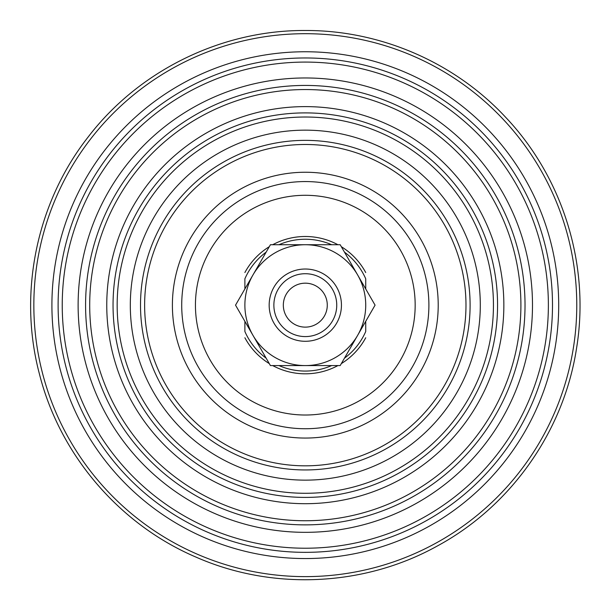<?xml version="1.0" encoding="UTF-8"?>
<svg xmlns="http://www.w3.org/2000/svg" width="610" height="610" viewBox="0 0 610 610"><rect width="100%" height="100%" fill="white"/><g stroke="black" fill="none" stroke-linecap="round" stroke-linejoin="round"><path stroke-width="0.91" d="M365.725 331.497L365.725 321.34L365.725 331.497A65.918 65.918 0 0 1 344.459 358.177M244.885 331.497L244.885 321.34L244.885 331.497A65.918 65.918 0 0 0 266.151 358.177M331.649 365.573A65.918 65.918 0 0 1 278.961 365.573M305.305 144.478A160.674 160.674 0 0 1 444.454 385.489A160.674 160.674 0 0 1 166.156 385.489A160.674 160.674 0 0 1 305.305 144.478M365.725 278.808L365.725 288.965L365.725 278.808A65.918 65.918 0 0 0 344.459 252.128M244.885 278.808L244.885 288.965L244.885 278.808A65.918 65.918 0 0 1 266.151 252.128M278.961 244.732A65.918 65.918 0 0 1 331.649 244.732M244.885 272.54A68.663 68.663 0 0 1 269.284 246.699M272.693 244.732A68.663 68.663 0 0 1 337.917 244.732M341.325 246.699A68.663 68.663 0 0 1 365.725 272.54M365.725 337.765A68.663 68.663 0 0 1 341.325 363.606M337.917 365.573A68.663 68.663 0 0 1 272.693 365.573M269.284 363.606A68.663 68.663 0 0 1 244.885 337.765M305.305 181.559A123.594 123.594 0 0 1 412.337 366.945A123.594 123.594 0 0 1 198.273 366.945A123.594 123.594 0 0 1 305.305 181.559M305.305 130.159A174.994 174.994 0 0 1 456.852 392.649A174.994 174.994 0 0 1 153.758 392.649A174.994 174.994 0 0 1 305.305 130.159M305.305 117.013A188.139 188.139 0 0 1 468.236 399.222A188.139 188.139 0 0 1 142.374 399.222A188.139 188.139 0 0 1 305.305 117.013M305.305 106.613A198.54 198.54 0 0 1 477.249 404.422A198.54 198.54 0 0 1 133.361 404.422A198.54 198.54 0 0 1 305.305 106.613M305.305 89.548A215.604 215.604 0 0 1 492.018 412.955A215.604 215.604 0 0 1 118.592 412.955A215.604 215.604 0 0 1 305.305 89.548M305.305 77.966A227.187 227.187 0 0 1 502.053 418.742A227.187 227.187 0 0 1 108.557 418.742A227.187 227.187 0 0 1 305.305 77.966M305.305 62.083A243.07 243.07 0 0 1 515.808 426.687A243.07 243.07 0 0 1 94.802 426.687A243.07 243.07 0 0 1 305.305 62.083M305.305 51.758A253.394 253.394 0 0 1 524.753 431.849A253.394 253.394 0 0 1 85.857 431.849A253.394 253.394 0 0 1 305.305 51.758M305.305 244.732L270.421 244.732L235.536 305.152L270.421 365.573L340.189 365.573L375.074 305.152L340.189 244.732L305.305 244.732A60.42 60.42 0 0 0 252.975 335.363A60.42 60.42 0 0 0 357.635 335.363A60.42 60.42 0 0 0 305.305 244.732M305.305 269.018A36.135 36.135 0 0 1 336.598 323.224A36.135 36.135 0 0 1 274.012 323.224A36.135 36.135 0 0 1 305.305 269.018M305.305 273.715A31.43 31.43 0 0 1 332.526 320.868A31.43 31.43 0 0 1 278.084 320.868A31.43 31.43 0 0 1 305.305 273.715M305.305 283.177A21.975 21.975 0 0 1 324.337 316.14A21.975 21.975 0 0 1 286.273 316.14A21.975 21.975 0 0 1 305.305 283.177M305.305 172.249A132.904 132.904 0 0 1 420.404 371.604A132.904 132.904 0 0 1 190.206 371.604A132.904 132.904 0 0 1 305.305 172.249M305.305 195.291A109.861 109.861 0 0 1 400.45 360.083A109.861 109.861 0 0 1 210.16 360.083A109.861 109.861 0 0 1 305.305 195.291M305.305 140.361A164.791 164.791 0 0 1 448.022 387.548A164.791 164.791 0 0 1 162.588 387.548A164.791 164.791 0 0 1 305.305 140.361M305.305 112.896A192.257 192.257 0 0 1 471.804 401.281A192.257 192.257 0 0 1 138.805 401.281A192.257 192.257 0 0 1 305.305 112.896M305.305 85.43A219.722 219.722 0 0 1 495.587 415.013A219.722 219.722 0 0 1 115.023 415.013A219.722 219.722 0 0 1 305.305 85.43M305.305 57.965A247.187 247.187 0 0 1 519.377 428.746A247.187 247.187 0 0 1 91.233 428.746A247.187 247.187 0 0 1 305.305 57.965M305.305 33.695A271.458 271.458 0 0 1 540.399 440.885A271.458 271.458 0 0 1 70.211 440.885A271.458 271.458 0 0 1 305.305 33.695M305.305 30.5C221.689 29.981 139.126 70.432 88.29 136.815C36.63 202.573 17.987 292.594 39.284 373.457C59.574 454.572 119.285 524.478 196.229 557.212C272.762 590.899 364.597 586.568 437.622 545.828C511.142 506.003 564.006 430.79 576.572 348.119C590.167 265.609 563.137 177.739 505.515 117.143C454.488 62.304 380.205 30.165 305.305 30.5"/></g></svg>
